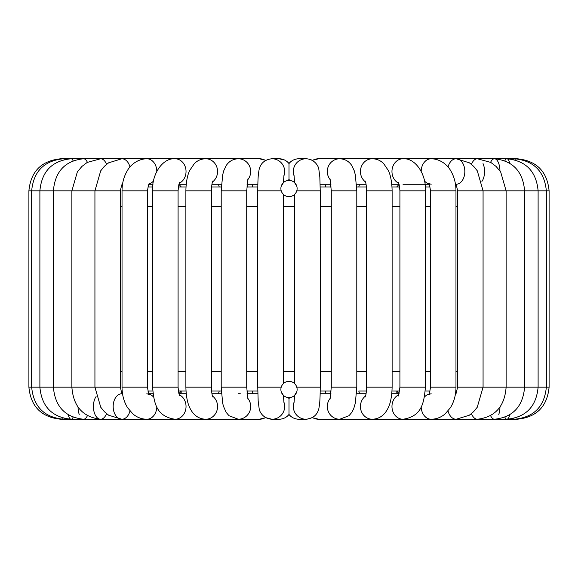 <?xml version="1.0" encoding="UTF-8"?>
<svg xmlns="http://www.w3.org/2000/svg" width="578" height="578" viewBox="0 0 578 578"><rect width="100%" height="100%" fill="white"/><g stroke="black" fill="none" stroke-linecap="round" stroke-linejoin="round"><path stroke-width="0.87" d="M283.964 402.772L283.415 395.374L281.255 391.913M296.406 191.845L296.781 190.834A8.114 8.114 0 0 1 280.886 188.515A8.114 8.114 0 0 1 290.17 180.488A8.114 8.114 0 0 1 296.781 190.834L320.241 190.834L320.241 387.166L296.781 387.166A8.114 8.114 0 0 0 280.886 389.485A8.114 8.114 0 0 0 290.17 397.512A8.114 8.114 0 0 0 296.781 387.166L297.049 388.452M296.846 391.552L294.585 395.374L294.036 402.772M294.91 383.915L295.922 385.251M283.849 401.963A12.752 12.716 -90 0 1 271.963 419.245C263.156 418.862 259.406 411.529 259.182 408.819L258.164 400.944L257.759 387.166L281.219 387.166L281.594 386.155M282.078 385.251L283.09 383.915M295.922 192.749L294.91 194.085M294.036 175.228L294.585 182.626L296.745 186.087M281.154 186.448L283.415 182.626L283.964 175.228M283.09 194.085L282.078 192.749M121.019 186.969L122.196 186.969L121.019 186.969M147.961 186.969L152.722 186.969L147.961 186.969M425.278 186.969L430.039 186.969L425.278 186.969M455.804 186.969L456.981 186.969L455.804 186.969L455.507 184.266M399.167 184.266L396.71 186.976L399.622 186.969L392.007 186.969L396.696 186.969M366.423 186.969L356.72 186.969L358.772 186.969L359.574 184.266M331.187 186.969L320.212 186.969M252.073 184.266L252.492 186.969L257.788 186.969L246.813 186.969M221.28 186.969L211.577 186.969L219.228 186.969L218.426 184.266M185.993 186.969L178.378 186.969L181.29 186.969L178.833 184.266M121.127 391.349L122.196 391.031M148.936 393.734L152.997 393.734L148.936 393.734L147.961 391.031L152.722 391.031M178.833 393.734L181.29 391.024L178.378 391.031L185.993 391.031L181.304 391.031M218.426 393.734L219.228 391.031L211.577 391.031L221.28 391.031M246.813 391.031L257.788 391.031M320.212 391.031L331.187 391.031M358.772 391.031L366.423 391.031L358.772 391.031L359.574 393.734M396.696 391.031L392.007 391.031L399.622 391.031L396.71 391.031L399.167 393.734M425.278 391.031L430.039 391.031M455.804 391.031L456.923 391.198M284.593 160.019L279.037 158.755C282.953 158.791 286.276 160.366 289 163.466L289 180.401M325.927 184.266L325.508 186.969M252.492 391.031L252.073 393.734M289 397.599L289 414.534C286.428 417.562 283.112 419.137 279.037 419.245A12.752 12.716 -90 0 0 289 414.419A12.752 12.716 90 0 0 298.963 419.245L306.037 419.245A12.752 12.716 90 0 1 294.151 401.963M325.508 391.031L325.927 393.734M396.595 391.935L397.498 393.734M181.405 391.935L180.502 393.734M257.759 387.166L257.759 190.834L281.219 190.834M257.759 190.834C257.831 178.826 258.373 174.18 258.482 173.393L259.161 169.289C260.757 163.003 265.02 159.492 271.963 158.755A12.752 12.716 90 0 1 283.849 176.037M294.151 176.037A12.752 12.716 -90 0 1 306.037 158.755C314.844 159.138 318.594 166.471 318.818 169.181L319.836 177.056L320.241 190.834M120.434 206.295L122.03 206.295M147.535 206.295L152.57 206.295M178.082 206.295L185.878 206.295M211.389 206.295L221.208 206.295M246.712 206.295L257.759 206.295M283.271 206.295L294.729 206.295M320.241 206.295L331.288 206.295M356.792 206.295L366.611 206.295M392.122 206.295L399.918 206.295M425.43 206.295L430.465 206.295M455.97 206.295L457.566 206.295M457.566 371.705L455.97 371.705M430.465 371.705L425.43 371.705M399.918 371.705L392.122 371.705M366.611 371.705L356.792 371.705M331.288 371.705L320.241 371.705M294.729 371.705L283.271 371.705M257.759 371.705L246.712 371.705M221.208 371.705L211.389 371.705M185.878 371.705L178.082 371.705M152.57 371.705L147.535 371.705M122.03 371.705L120.434 371.705M265.548 160.467A12.752 12.434 90 0 0 259.327 158.755L63.522 158.755A12.752 1.9 90 0 1 64.187 159.557M289.889 180.452A12.752 12.716 -90 0 1 289 179.433A12.752 12.716 90 0 1 288.111 180.452M60.979 419.144L60.979 419.245C41.493 417.345 30.8 406.652 28.9 387.166L31.66 387.166L31.66 190.834C33.538 171.363 44.159 160.67 63.522 158.755L60.979 158.755C41.493 160.662 30.8 171.355 28.9 190.834L120.434 190.834C121.416 185.516 122.175 183.269 122.709 184.079M62.727 418.067A12.752 1.9 -90 0 0 63.522 419.245A12.752 1.9 -90 0 0 64.187 418.443M68.262 414.823A12.752 3.757 -90 0 0 71.108 419.245L63.522 419.245C44.159 417.33 33.538 406.637 31.66 387.166L120.434 387.166C121.416 392.484 122.175 394.731 122.709 393.921L121.85 393.734A12.752 8.677 -90 0 0 113.172 406.493A12.752 8.677 -90 0 0 121.85 419.245A12.752 8.677 -90 0 0 128.641 414.419A12.752 8.677 -90 0 0 129.963 410.98M73.117 160.735A12.752 3.757 90 0 0 71.108 158.755L71.108 158.755C52.092 160.706 41.688 171.399 39.889 190.834L39.889 387.166C41.688 406.601 52.092 417.294 71.108 419.245A12.752 3.757 -90 0 0 73.117 417.265M60.979 419.245L83.557 419.245A12.752 5.534 -90 0 0 87.394 415.676M78.03 407.057A12.752 5.534 -90 0 0 79.222 414.419M96.085 396.566A12.752 7.182 -90 0 0 93.824 410.741A12.752 7.182 -90 0 0 100.601 419.245L83.557 419.245C65.112 417.222 55.055 406.536 53.393 387.166L53.393 190.834C55.055 171.464 65.112 160.778 83.557 158.755A12.752 5.534 90 0 1 87.394 162.324M179.411 394.803A12.752 11.047 -90 0 1 183.645 414.419A12.752 11.047 -90 0 1 174.989 419.245L100.601 419.245A12.752 7.182 -90 0 0 106.229 414.419A12.752 7.182 -90 0 0 106.54 413.653M100.601 419.245C82.9 417.128 73.327 406.435 71.882 387.166L71.882 190.834L77.322 171.991L81.838 166.5L87.191 162.44L100.601 158.755A12.752 7.182 90 0 1 106.54 164.347M121.85 419.245L108.715 415.25L104.365 411.68L100.745 407.23L94.929 387.166L94.929 190.834L100.709 170.828L104.307 166.377L108.635 162.808L121.85 158.755A12.752 8.677 90 0 1 129.963 167.02M205.869 419.245L146.834 419.245A12.752 9.971 -90 0 0 154.644 414.419A12.752 9.971 -90 0 0 156.804 406.637M153.56 397.079A12.752 9.971 -90 0 0 149.131 394.08M149.478 183.457C148.857 183.255 148.206 185.711 147.535 190.834L122.03 190.834C122.052 183.19 123.887 176.348 127.557 170.315C129.732 166.211 136.711 158.914 146.834 158.755A12.752 9.971 90 0 1 154.644 163.581A12.752 9.971 90 0 1 156.804 171.363M153.56 180.921A12.752 9.971 90 0 1 149.131 183.92M146.834 419.245C141.646 419.173 137.008 417.41 132.918 413.949L127.586 407.728C123.902 401.688 122.052 394.832 122.03 387.166L147.535 387.166C148.206 392.289 148.857 394.745 149.478 394.543L146.834 393.734M179.83 182.41C179.187 182.597 178.602 185.401 178.082 190.834L152.57 190.834C151.739 173.891 162.852 157.787 174.989 158.755A12.752 11.047 90 0 1 183.645 163.581A12.752 11.047 90 0 1 179.411 183.197M174.989 419.245C155.468 416.261 154.03 401.84 152.57 387.166L178.082 387.166C178.602 392.599 179.187 395.403 179.83 395.59M240.289 419.245L205.696 419.245A12.752 11.871 -90 0 0 217.01 410.358A12.752 11.871 -90 0 0 212.552 396.082M212.964 180.878C212.661 182.265 211.808 181.651 211.389 190.834L185.878 190.834C186.13 178.624 188.681 172.439 189.642 170.532L194.41 163.509C197.582 160.431 201.339 158.842 205.696 158.755A12.752 11.871 90 0 1 217.01 167.642A12.752 11.871 90 0 1 212.552 181.918M205.696 419.245C199.778 418.985 195.133 416.326 191.744 411.261C188.912 407.028 186.253 400.749 185.878 387.166L211.389 387.166C211.808 396.349 212.661 395.735 212.964 397.122M289 414.534C291.572 417.562 294.888 419.137 298.963 419.245C294.888 419.137 291.572 417.562 289 414.534C286.428 417.562 283.112 419.137 279.037 419.245L271.963 419.245L265.757 417.648L259.327 419.245L238.259 419.245A12.752 12.434 -90 0 0 247.695 398.184M248.013 178.681L246.712 190.834L221.208 190.834L221.208 387.166L222.667 403.133L223.448 406.226L226.186 412.417L229.004 415.698L238.259 419.245L259.327 419.245A12.752 12.434 -90 0 0 265.548 417.533M221.208 190.834L222.696 174.758L223.802 170.655L226.215 165.539C229.069 161.24 233.086 158.979 238.259 158.755A12.752 12.434 90 0 1 247.695 179.816M221.208 387.166L246.712 387.166L248.013 399.319M289.889 397.548A12.752 12.716 90 0 0 289 398.567A12.752 12.716 -90 0 0 288.111 397.548M271.963 158.755L279.037 158.755A12.752 12.716 90 0 1 289 163.581A12.752 12.716 -90 0 1 298.963 158.755L306.904 158.784M312.452 417.533A12.752 12.434 90 0 0 318.673 419.245L339.741 419.245L348.996 415.698L351.814 412.417L353.7 408.725L355.333 403.133L356.792 387.166L331.288 387.166L329.987 399.319M330.305 398.184A12.752 12.434 90 0 0 339.741 419.245L318.673 419.245L312.243 417.648L318.659 419.245M312.452 160.467A12.752 12.434 -90 0 1 318.673 158.755L456.15 158.755A12.752 8.677 -90 0 1 464.828 171.507A12.752 8.677 -90 0 1 456.15 184.266L455.291 184.079C455.825 183.269 456.584 185.516 457.566 190.834L549.1 190.834C547.2 171.355 536.507 160.662 517.021 158.755L517.021 158.856M330.305 179.816A12.752 12.434 -90 0 1 339.741 158.755C344.914 158.979 348.931 161.24 351.785 165.539L354.198 170.655L355.304 174.758L356.792 190.834L356.792 387.166M329.987 178.681L331.288 190.834L356.792 190.834M365.448 396.082A12.752 11.871 90 0 0 360.99 410.358A12.752 11.871 90 0 0 372.304 419.245L339.741 419.245M365.448 181.918A12.752 11.871 -90 0 1 363.006 163.581A12.752 11.871 -90 0 1 372.304 158.755C376.661 158.842 380.418 160.431 383.59 163.509L388.358 170.532C389.319 172.439 391.87 178.624 392.122 190.834L392.122 387.166L366.611 387.166C366.17 396.515 365.354 395.67 365.036 397.122M365.036 180.878C365.339 182.265 366.192 181.651 366.611 190.834L392.122 190.834M398.589 394.803A12.752 11.047 90 0 0 392.202 409.101A12.752 11.047 90 0 0 403.01 419.245L355.665 419.245M398.589 183.197A12.752 11.047 -90 0 1 394.355 163.581A12.752 11.047 -90 0 1 403.01 158.755C415.149 157.787 426.261 173.891 425.43 190.834L425.43 387.166L399.918 387.166C398.856 394.369 398.271 397.18 398.17 395.59M398.17 182.41C398.813 182.597 399.398 185.401 399.918 190.834L425.43 190.834M428.869 394.08A12.752 9.971 90 0 0 424.44 397.079M421.196 406.637A12.752 9.971 90 0 0 431.166 419.245L372.304 419.245C378.222 418.985 382.867 416.326 386.256 411.261C389.088 407.028 391.747 400.749 392.122 387.166M428.869 183.92A12.752 9.971 -90 0 1 424.44 180.921M421.196 171.363A12.752 9.971 -90 0 1 431.166 158.755C441.289 158.914 448.268 166.211 450.443 170.315C454.113 176.348 455.948 183.19 455.97 190.834L455.97 387.166L430.465 387.166C429.801 392.274 429.158 394.731 428.522 394.543L431.166 393.734M431.166 184.266L428.522 183.457C429.143 183.255 429.794 185.711 430.465 190.834L455.97 190.834M448.037 410.98A12.752 8.677 90 0 0 449.359 414.419A12.752 8.677 90 0 0 456.15 419.245L431.166 419.245C436.354 419.173 440.992 417.41 445.082 413.949L450.414 407.728C454.098 401.688 455.948 394.832 455.97 387.166M448.037 167.02A12.752 8.677 -90 0 1 449.359 163.581A12.752 8.677 -90 0 1 456.15 158.755L494.443 158.755A12.752 5.534 -90 0 1 499.97 170.944M456.15 393.734L455.291 393.921C455.565 395.215 456.317 392.961 457.566 387.166L549.1 387.166C547.2 406.652 536.507 417.345 517.021 419.245L456.15 419.245L469.285 415.25L473.635 411.68L477.255 407.23L483.071 387.166L483.071 190.834L477.291 170.828L473.693 166.377L469.365 162.808L456.15 158.755M471.46 413.653A12.752 7.182 90 0 0 477.399 419.245C495.1 417.128 504.673 406.435 506.118 387.166L506.118 190.834L500.678 171.991L496.162 166.5L490.809 162.44L477.399 158.755A12.752 7.182 -90 0 0 471.46 164.347M483.027 163.581A12.752 7.182 -90 0 1 481.915 181.434M498.778 414.419A12.752 5.534 90 0 0 499.97 407.057M490.606 415.676A12.752 5.534 90 0 0 494.443 419.245L506.892 419.245A12.752 3.757 90 0 0 509.738 414.823M490.606 162.324A12.752 5.534 -90 0 1 494.443 158.755L506.892 158.755A12.752 3.757 -90 0 1 509.738 163.177M504.883 417.265A12.752 3.757 90 0 0 506.892 419.245C525.908 417.294 536.312 406.601 538.111 387.166L538.111 190.834C536.312 171.399 525.908 160.706 506.892 158.755L514.478 158.755A12.752 1.9 -90 0 1 515.273 159.933M504.883 160.735A12.752 3.757 -90 0 1 506.892 158.755L506.892 158.755M513.813 418.443A12.752 1.9 90 0 0 514.478 419.245L494.443 419.245C512.888 417.222 522.946 406.536 524.607 387.166L524.607 190.834C522.946 171.464 512.888 160.778 494.443 158.755L494.443 158.755M513.813 159.557A12.752 1.9 -90 0 1 514.478 158.755L517.021 158.755M294.729 194.266L294.729 383.734M320.241 387.166C320.169 399.174 319.627 403.82 319.518 404.607L318.839 408.711C317.243 414.997 312.98 418.508 306.037 419.245M283.271 194.266L283.271 383.734M120.434 190.834L120.434 387.166M152.997 184.266L148.936 184.266M122.03 190.834L122.03 387.166M147.535 190.834L147.535 387.166M179.014 393.734L186.217 393.734M186.217 184.266L179.014 184.266M152.57 190.834L152.57 387.166M178.082 190.834L178.082 387.166M211.967 393.734L221.425 393.734M238.259 393.734L240.289 393.734M221.425 184.266L211.967 184.266M185.878 190.834L185.878 387.166M211.389 190.834L211.389 387.166M247.023 393.734L257.846 393.734M259.327 158.755L265.757 160.352M257.846 184.266L247.023 184.266M246.712 190.834L246.712 387.166M289 163.466C291.572 160.438 294.888 158.863 298.963 158.755C295.047 158.791 291.724 160.366 289 163.466M330.977 393.734L320.154 393.734M312.243 160.352L318.673 158.755M320.154 184.266L330.977 184.266M331.288 190.834L331.288 387.166M366.033 393.734L356.575 393.734M356.575 184.266L366.033 184.266M366.611 190.834L366.611 387.166M398.986 393.734L391.783 393.734M391.783 184.266L398.986 184.266M403.01 419.245C422.532 416.261 423.97 401.84 425.43 387.166M399.918 190.834L399.918 387.166M403.01 184.266L429.064 184.266M430.465 190.834L430.465 387.166M457.566 190.834L457.566 387.166M514.478 419.245C533.841 417.33 544.462 406.637 546.34 387.166L546.34 190.834C544.462 171.363 533.841 160.67 514.478 158.755L514.478 158.755M549.1 190.834L549.1 387.166M456.822 391.494L456.519 392.209M456.107 392.953L455.724 393.495M420.849 419.245L372.304 419.245M311.419 159.933L308.847 159.066M306.99 419.209L312.243 417.648M122.196 186.969L122.529 184.266M28.9 190.834L28.9 387.166"/></g></svg>
